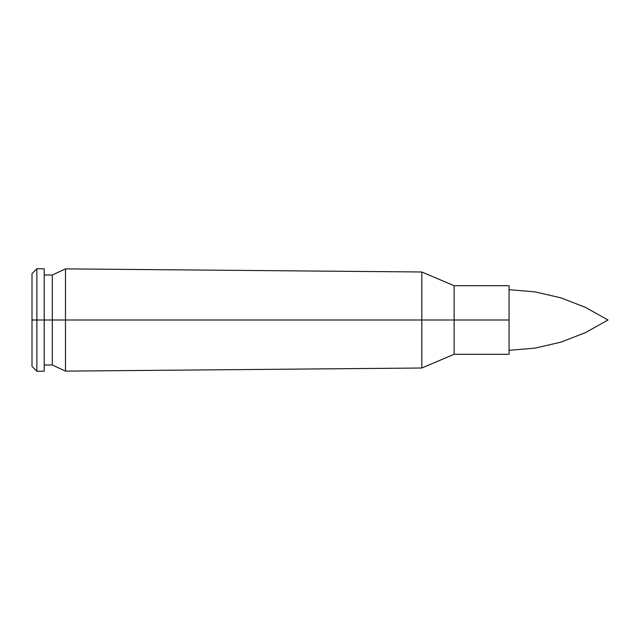 <?xml version="1.0" encoding="UTF-8"?>
<svg xmlns="http://www.w3.org/2000/svg" width="640" height="640" viewBox="0 0 640 640"><rect width="100%" height="100%" fill="white"/><g stroke="black" fill="none" stroke-linecap="round" stroke-linejoin="round"><path stroke-width="0.96" d="M44.2 268.768L44.2 371.232L44.2 320L509.064 320L509.064 354.288L509.064 320L454.12 320L454.12 354.288L454.12 320L421.808 320L421.808 368.008L421.808 320L65.48 320L65.48 371.128L65.48 320L52.328 320L52.328 364.992L52.328 320L36.88 320L36.88 371.232L36.88 320L32 320L32 366.352L32 320L36.88 320L36.88 268.768L36.88 320L44.2 320L44.2 268.768L36.88 268.768L32 273.648L32 320L32 273.648M52.328 320L52.328 275.008L52.328 320M65.48 320L65.48 268.872L65.48 320M421.808 320L421.808 271.992L421.808 320M454.12 320L454.12 285.712L454.12 320M509.064 285.712L509.064 320L509.064 285.712L454.12 285.712L421.808 271.992L65.48 268.872L52.328 275.008L44.2 275.008M509.064 350.336L535.056 348.12L560.72 342.208L585.272 332.72L608 320L585.272 307.28L560.72 297.792L535.056 291.88L509.064 289.664L535.056 291.88L560.72 297.792L585.272 307.28L608 320L585.272 332.72L560.72 342.208L535.056 348.12L509.064 350.336M509.064 354.288L454.12 354.288L421.808 368.008L65.48 371.128L52.328 364.992L44.2 364.992M44.2 371.232L36.88 371.232L32 366.352"/></g></svg>
